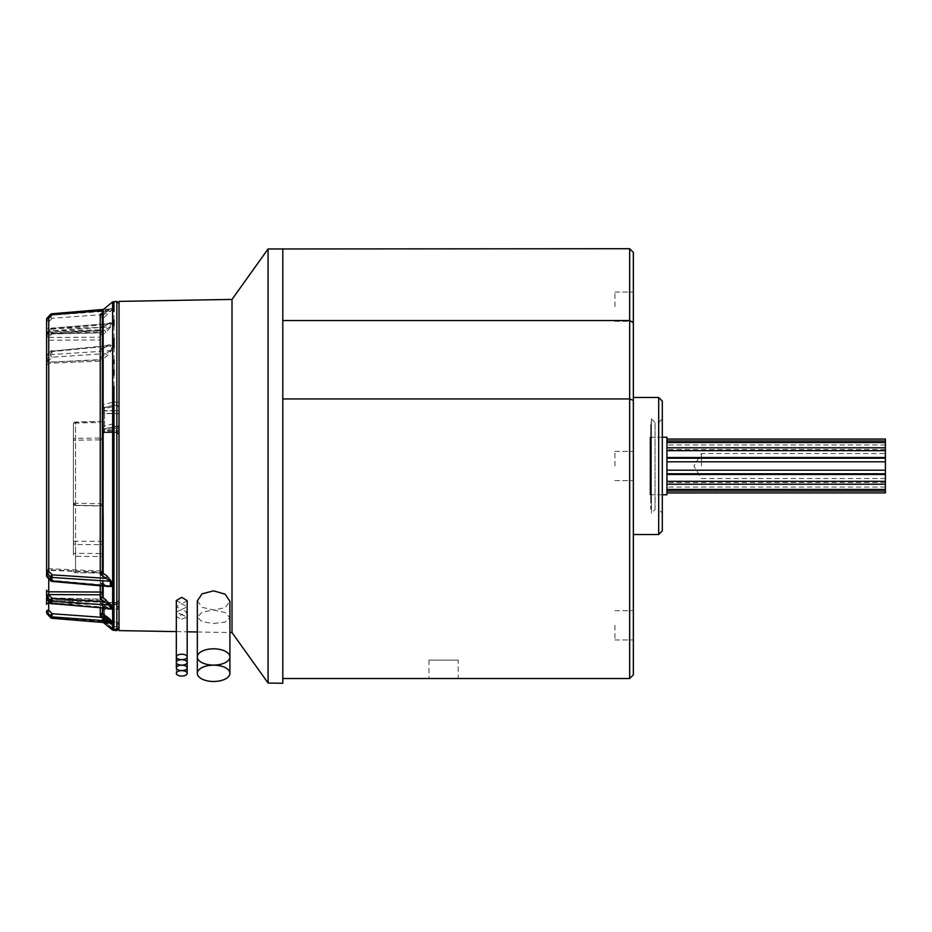 <?xml version="1.0" encoding="UTF-8"?>
<svg xmlns="http://www.w3.org/2000/svg" width="932" height="932" viewBox="0 0 932 932"><rect width="100%" height="100%" fill="white"/><g stroke="black" fill="none" stroke-linecap="round" stroke-linejoin="round"><path stroke-width="0.7" stroke-dasharray="4.66 3.5" d="M629.659 678.519L633.341 674.838L633.341 400.445L629.659 398.943L629.659 678.519L282.792 678.519L282.792 320.538L282.792 398.943L629.659 398.943L629.659 320.538L282.792 320.538L282.792 248.716L282.792 683.284M662.303 530.902L662.303 401.098M658.679 397.475L658.679 534.525M666.939 494.787L666.939 437.213M662.303 494.787L649.988 494.787L649.988 466L649.988 494.787L651.445 496.243L651.445 435.757L651.445 496.243M662.303 437.213L649.988 437.213L649.988 466L649.988 437.213L651.445 435.757M651.445 509.047L651.445 422.953L651.445 509.047L650.722 509.047L650.722 422.953L650.722 509.047M651.445 422.953L650.722 422.953M651.445 429.396L651.445 502.604L651.445 429.396L650.722 429.396L650.722 502.604L650.722 429.396M651.445 502.604L650.722 502.604M651.445 418.922L655.068 422.546L658.679 422.546L662.303 418.922L662.303 513.078L658.679 509.455L658.679 466L658.679 509.455L655.068 509.455L655.068 422.546L655.068 509.455L651.445 513.078L651.445 418.922L651.445 513.078M614.934 466L614.934 451.379L614.934 466M633.341 306.686L633.341 292.054L633.341 306.686M614.934 306.686L614.934 292.054L614.934 306.686M633.341 625.314L633.341 639.946L633.341 625.314M614.934 625.314L614.934 639.946L614.934 625.314M458.206 660.112L428.953 660.112L458.206 660.112L458.206 678.519M428.953 660.112L428.953 678.519M629.659 248.716L629.659 320.538L633.341 322.717L633.341 252.397M633.341 400.445L633.341 322.717M633.341 466L633.341 397.475L633.341 466M662.303 513.078L662.303 418.922M176.323 600.511L181.752 603.703L187.181 600.686M181.752 609.481L187.181 606.779L181.752 603.75L176.323 606.616L181.752 609.481M181.752 619.174L187.181 617.089L181.752 614.677L187.181 612.242L181.752 609.528L176.323 612.079L181.752 614.642L176.323 616.914L181.752 619.174M197.328 600.86L202.093 607.326L213.614 609.947L225.148 607.676L229.913 601.35M213.614 623.508L225.16 622.063L229.913 617.718L225.148 612.522L213.614 610.017L202.081 612.184L197.328 617.229L202.081 621.702L213.614 623.508M232.01 299.417L232.01 632.583M268.067 248.972L268.055 489.125M268.043 504.037L268.067 683.028M119.028 301.385L119.028 630.615M119.028 604.32L119.028 600.453A2.179 2.12 0 0 1 116.85 602.573L119.028 600.348L119.028 621.481L119.028 303.564L119.028 628.436L119.028 609.481L116.85 609.027L116.85 606.452L104.547 606.452A2.179 2.12 0 0 1 102.369 604.32L102.369 609.481L116.85 609.027L116.85 626.712L113.995 626.712L104.547 619.116L104.547 602.573L116.85 602.573L116.85 606.452A2.179 2.12 0 0 0 119.028 604.32L119.028 609.481M103.161 433.1L103.161 431.003A2.179 1.316 75.7 0 1 104.011 429.268A2.179 1.316 75.7 0 1 104.547 429.314L104.547 432.506A2.179 2.062 180 0 0 102.369 434.568L102.369 408.565A2.179 2.062 180 0 0 104.547 410.639L104.547 407.447L113.984 405.047A2.179 1.316 75.8 0 1 112.644 402.985A2.179 1.316 75.8 0 1 112.597 402.333L103.161 404.721L103.068 358.867L107.18 355.884L111.537 350.374L111.537 345.527C110.116 344.036 107.728 344.607 104.361 347.24L103.161 348.125A2.179 1.643 0 0 0 102.369 349.395L102.369 338.281A2.179 1.678 180 0 1 100.237 339.959L100.237 337.198L48.732 337.419L48.732 340.203L100.237 339.959L100.237 359.624L48.732 362.175A2.179 1.083 180 0 0 46.6 363.27L46.6 359.659A2.179 1.526 180 0 1 47.113 358.68A2.179 0.862 -136.6 0 0 48.732 360.742L52.122 357.166L105.84 353.636A2.179 0.722 54 0 1 107.18 355.884M110.267 623.077L105.759 621.679A2.179 0.676 -53.4 0 1 107.017 621.027A2.179 0.676 -53.4 0 1 107.098 621.131L103.068 618.126L103.161 622.366L103.161 621.236L112.609 628.832L113.995 626.712L113.995 629.321L116.85 629.321A2.179 2.155 180 0 0 119.028 627.166L116.85 626.712L116.85 630.615M112.632 630.114L112.609 628.832A2.179 2.155 179.4 0 0 113.995 629.321L114.007 630.615M103.161 322.099L103.161 318.068L104.291 317.264A2.179 0.722 -125.6 0 0 102.951 314.585L52.122 318.266A2.179 0.862 43.5 0 1 51.004 317.183A2.179 0.862 43.5 0 1 50.491 315.843L47.113 319.42A2.179 0.862 -136.6 0 0 48.732 321.843A2.179 1.083 0 0 1 46.6 320.759L46.6 327.668A2.179 1.083 0 0 0 48.732 328.751L48.732 321.843L52.122 318.266L51.971 315.109A2.179 2.085 0 0 0 50.491 315.843L50.491 314.515A2.179 2.097 0 0 1 51.971 313.769L110.267 308.923L110.267 310.904L51.971 315.109L51.971 313.769M48.72 332.013L100.248 330.72A2.179 2.179 0 0 0 102.369 328.542A2.179 2.132 0 0 1 100.237 330.674L100.237 327.458L48.732 328.751L48.732 331.955L100.237 330.674L100.237 332.794L48.732 333.901A2.179 2.015 0 0 0 46.6 335.916L46.6 336.324A2.179 1.083 0 0 0 48.732 337.419L48.732 337.128A2.179 1.083 -0 0 1 46.6 336.033A2.179 1.864 0 0 1 47.113 334.833A2.179 0.85 -135.7 0 0 48.732 337.128L52.122 333.656L51.971 330.709A2.179 1.864 0 0 0 50.491 331.373A2.179 0.85 -135.7 0 0 51.027 332.573A2.179 0.85 -135.7 0 0 52.122 333.656L104.407 330.161L110.314 326.829L51.971 330.709L51.971 328.344L110.302 323.427L110.314 326.829A2.179 1.864 179.8 0 0 111.502 326.41L111.491 322.996C110.465 322.274 108.543 322.985 105.724 325.152L103.161 326.934A2.179 1.934 180 0 0 102.369 328.425L102.369 319.373L102.369 328.448L100.237 327.726L102.916 327.365L105.619 325.419A2.179 0.664 54.3 0 1 104.384 324.744L52.122 329.147A2.179 0.816 -136.1 0 0 50.596 328.728A2.179 0.816 -136.1 0 0 50.491 329.019L50.491 331.373L47.113 334.833L47.113 332.538A2.179 1.899 0 0 0 46.6 333.761A2.179 1.083 180 0 1 48.732 332.677A2.179 0.816 -136.1 0 0 47.206 332.258A2.179 0.816 -136.1 0 0 47.113 332.538L50.491 329.019A2.179 1.899 0 0 1 51.971 328.344L52.122 329.147L48.732 332.969A2.179 1.083 180 0 0 46.6 334.052A2.179 2.12 180 0 1 48.732 331.955L46.6 334.18M111.537 345.527A2.179 1.608 180 0 1 110.349 345.877L52.122 351.644L48.732 355.278A2.179 0.827 -137.1 0 0 47.183 354.882A2.179 0.827 -137.1 0 0 47.113 355.348L50.491 351.702L50.491 355.092A2.179 0.862 -136.6 0 0 51.004 356.082A2.179 0.862 -136.6 0 0 52.122 357.166L51.971 351.143L110.349 345.877L110.349 350.712L100.237 357.713L102.369 360.661L102.369 408.565M104.291 317.264L111.456 310.438L111.456 308.457L103.068 313.874L103.161 309.634M112.597 312.744L112.609 316.589M112.644 327.749L112.667 341.916M112.656 371.286L112.597 402.333A2.179 0.839 -179.9 0 1 113.984 402.135L116.85 402.135A2.179 0.839 180 0 1 119.028 402.985A2.179 2.062 180 0 1 116.85 405.047L116.85 410.639L104.547 410.639L104.547 413.377L116.85 413.377L116.85 410.639A2.179 2.062 180 0 0 119.028 408.565M105.747 332.666A2.179 0.711 -125 0 0 104.407 330.161L100.237 333.085L102.369 335.928A2.179 1.852 -3.5 0 1 103.161 334.472L100.237 333.085L100.237 337.198A2.179 1.083 180 0 1 102.369 338.281L102.369 335.963A2.179 1.829 0 0 1 103.161 334.553L111.502 326.41M106.959 586.379L103.161 583.875L103.161 586.042L103.161 572.481M108.695 608.712L103.161 605.008L103.161 608.247M107.098 621.131L110.034 623.124M102.369 620.689L103.417 622.576M114.007 386.489L114.019 375.13M114.03 369.829L114.042 364.004M114.042 360.067L114.054 347.904M114.042 338.409L114.007 325.583M113.995 320.13L113.972 311.241M113.972 305.009L113.984 303.809M113.995 302.644L114.007 301.385M102.369 612.347L102.369 613.908L104.547 614.351L103.184 615.598L112.609 623.17L113.972 621.935L116.85 621.935L116.85 604.251L104.547 604.251L104.547 614.351L113.972 621.935L113.972 623.659L113.972 428.487L116.85 428.487L116.85 623.566L113.972 623.566A2.179 2.085 0 0 1 112.597 623.089L103.161 615.516L103.161 597.447M102.369 434.568L102.369 431.376L112.597 428.603L112.609 623.17A2.179 2.179 0 0 0 113.972 623.659L116.85 623.566A2.179 2.085 -0 0 0 119.028 621.481L116.85 621.935L116.85 623.659A2.179 2.179 0 0 0 119.028 621.481M103.161 515.676L103.161 480.458M102.369 311.323L102.369 570.745M102.369 612.627L102.369 614.875M102.369 585.972L102.369 360.661A2.179 1.48 180 0 1 103.161 359.519M102.369 431.376A2.179 2.179 0 0 1 104.011 429.268L113.436 426.879A2.179 2.179 0 0 1 113.972 426.809L116.85 426.809L116.85 428.487L119.028 428.988A2.179 2.062 180 0 0 116.85 426.914L113.972 426.809L113.972 428.487L112.597 428.603A2.179 1.316 75.8 0 1 113.436 426.879A2.179 1.316 75.8 0 1 113.972 426.914L104.547 429.314A2.179 2.062 180 0 0 102.369 431.376L102.369 593.719M102.369 608.177L102.369 603.796L104.547 604.251L104.547 602.526L102.369 600.348L102.369 603.796M119.028 603.796L116.85 604.251L116.85 602.526L104.547 602.573A2.179 2.12 0 0 1 102.369 600.453L102.369 600.348M102.369 600.453L102.369 604.32M102.369 335.928L102.369 349.395M111.537 350.374A2.179 1.538 -0 0 1 110.349 350.712L51.971 354.544A2.179 1.538 180 0 0 50.491 355.092L47.113 358.68L47.113 355.348A2.179 1.573 0 0 0 46.6 356.362A2.179 1.083 180 0 1 48.732 355.278L48.732 362.175L100.237 359.985L100.283 361.068L100.237 359.624A2.179 0.722 180 0 0 102.369 358.902A2.179 1.083 0 0 1 100.237 359.985L100.237 349.116L103.161 348.125M46.6 319.501L46.6 320.759A2.179 2.085 0 0 1 47.113 319.42L47.311 317.94M48.732 362.175L48.732 340.203A2.179 1.701 0 0 0 46.6 341.904L46.6 365.437L48.674 363.27L100.283 361.068A2.179 2.179 0 0 0 102.369 358.902M47.183 577.118A2.179 0.827 137.1 0 0 48.732 576.722A2.179 1.083 180 0 1 46.6 575.638L46.6 568.73A2.179 1.083 180 0 0 48.732 569.825L100.237 572.015L100.283 570.932L48.674 568.73L46.6 566.563L46.6 569.65A2.179 0.629 0 0 0 48.732 570.279L48.732 578.784M46.6 590.096L46.6 595.676M48.685 601.28L48.72 599.987L100.237 601.326L100.237 602.084L100.237 599.206A2.179 2.027 180 0 1 102.369 601.245A2.179 2.179 0 0 0 100.26 599.066L48.732 598.099L48.732 599.031L100.237 600.15L100.248 599.066L48.72 597.948L46.6 595.781L46.6 604.332M51.982 603.936L52.122 602.853L48.732 599.323A2.179 1.083 180 0 1 46.6 598.239L46.6 596.084A2.179 2.015 0 0 0 48.732 598.099L48.732 599.031A2.179 1.083 180 0 1 46.6 597.948L46.6 596.084M100.237 585.774L100.237 572.376A2.179 0.722 180 0 1 102.369 573.098A2.179 2.179 0 0 0 100.295 570.932L100.237 572.376L48.732 570.279M100.237 574.287L100.237 582.884L103.149 583.665A2.179 1.887 180 0 1 102.369 582.22L100.237 582.884L103.021 584.935A2.179 0.676 -53.7 0 1 104.279 584.271L108.834 586.554L103.021 584.935L52.122 580.356L48.732 576.722L48.732 569.825M104.361 347.24A2.179 0.676 53.7 0 1 104.279 347.729L108.834 345.446L51.971 351.143A2.179 1.584 0 0 0 50.491 351.702A2.179 0.827 -137 0 1 50.573 351.248L47.183 354.882A2.179 2.179 0 0 0 46.6 356.362M52.122 351.644L51.959 350.56A2.179 2.179 0 0 0 50.573 351.248A2.179 0.827 -137 0 1 52.122 351.644M102.369 349.78L104.279 347.729A2.179 0.676 53.7 0 1 103.021 347.065L100.237 349.116L102.369 349.78A2.179 1.887 0 0 1 103.149 348.335L102.904 348.731M102.322 360.253A2.179 1.713 159.6 0 1 103.068 358.867L100.237 357.713L100.237 361.068M102.322 616.728L100.237 617.567L103.068 618.126A2.179 1.946 151.2 0 1 102.532 617.543L102.532 617.543A2.179 1.946 151.2 0 1 102.322 616.728L102.369 616.786A2.179 2.12 180 0 0 103.161 618.429M110.326 623.182L103.068 618.126M100.237 570.932L100.237 617.567L105.759 621.679L52.122 617.229L51.982 618.3M46.6 612.499A2.179 1.083 180 0 0 48.732 613.582L52.122 617.229A2.179 0.827 -43 0 1 50.724 617.706M46.6 359.659A2.179 1.083 180 0 0 48.732 360.742L48.732 613.582A2.179 0.827 -42.9 0 1 47.311 614.06M48.732 361.721A2.179 0.629 0 0 0 46.6 362.35M100.237 608.002L100.237 604.542A2.179 1.083 180 0 0 102.369 603.458A2.179 2.179 0 0 0 100.272 601.28L100.237 604.542L50.619 603.295A2.179 0.816 -43.9 0 0 52.122 602.853L104.384 607.256A2.179 0.664 -54.3 0 1 105.619 606.581L105.619 606.581A2.179 0.664 -54.3 0 1 105.724 606.848M102.369 603.458A2.179 2.132 0 0 0 100.237 601.326L48.72 599.987L46.6 597.82M46.6 597.936A2.179 2.12 180 0 0 48.732 600.045L48.732 601.187L100.237 602.084L102.369 604.251M111.491 322.996A2.179 1.899 179.8 0 1 110.302 323.427L51.982 328.064A2.179 2.179 0 0 0 50.596 328.728L47.206 332.258A2.179 2.179 0 0 0 46.6 333.761M110.302 323.427L104.384 324.744L100.237 327.726L100.237 332.794A2.179 2.027 180 0 0 102.369 330.755A2.179 1.083 0 0 1 100.237 331.85L48.732 332.969L48.732 333.901L48.732 331.955M105.724 325.152A2.179 0.664 54.3 0 1 105.619 325.419L109.58 323.218M103.161 605.066A2.179 1.934 0 0 1 102.369 603.575L100.237 604.274L100.237 600.15A2.179 1.083 0 0 1 102.369 601.245M48.732 599.031L48.732 599.323A2.179 0.816 -43.9 0 1 47.485 599.858M48.732 332.969L48.732 333.901M110.302 608.573L104.384 607.256L100.237 604.274L103.161 605.008L102.369 603.656A2.179 1.899 -3.5 0 0 103.161 605.008M102.369 328.542A2.179 1.083 180 0 0 100.237 327.458L100.237 316.531L102.369 319.373A2.179 1.876 180 0 1 103.149 317.94L100.237 316.531L110.267 310.904A2.179 2.074 180 0 0 111.456 310.438M102.369 319.653A2.179 2.05 180 0 1 103.161 318.068L103.149 317.94M111.456 308.457A2.179 2.097 -179.9 0 1 110.267 308.923L103.417 309.424M110.267 308.923L102.497 310.589M107.098 310.869A2.179 0.676 53.4 0 1 107.017 310.973A2.179 0.676 53.4 0 1 105.759 310.321L103.161 312.255M100.237 572.015A2.179 1.083 0 0 1 102.369 573.098M50.573 580.753A2.179 0.827 137 0 0 52.122 580.356L51.959 581.44M110.058 308.876L103.068 313.874A2.179 1.946 28.8 0 0 102.532 314.457L102.369 315.214A2.179 2.12 -0 0 1 103.161 313.571M102.369 582.22L104.279 584.271A2.179 0.676 -53.7 0 1 104.361 584.76M102.904 583.269L103.161 583.875A2.179 1.643 180 0 1 102.369 582.605M102.369 328.448A2.179 1.899 -176.5 0 1 102.369 328.344L102.369 328.344A2.179 1.899 -176.5 0 1 103.161 326.992M103.161 621.236A2.179 2.155 0 0 1 102.369 619.57L104.547 619.116L103.161 621.236M103.161 404.721A2.179 1.316 -104.3 0 0 104.547 407.447A2.179 2.062 180 0 1 102.369 405.373A2.179 0.85 180 0 1 103.161 404.721M103.161 615.516A2.179 2.074 0 0 1 102.369 613.908A2.179 2.179 0 0 0 103.184 615.598L103.161 615.516M102.369 618.93A2.179 2.179 0 0 0 103.184 620.63L104.547 619.384L102.369 618.93A2.179 2.144 180 0 0 103.161 620.596L112.621 628.203A2.179 2.179 0 0 0 113.984 628.681L113.984 626.956L112.609 628.168A2.179 2.144 179.6 0 0 113.984 628.657L113.972 624.883L116.85 624.883L116.85 628.657A2.179 2.144 180 0 0 119.028 626.514L119.028 606.732L104.547 606.732A2.179 2.12 180 0 0 102.369 608.864L104.547 609.307L104.547 619.384L113.984 626.956L116.85 626.956L116.85 609.307L119.028 606.732L119.028 603.004L104.547 602.957L104.547 604.682L116.85 604.682L116.85 622.331L113.972 622.331L112.597 624.405A2.179 2.097 179.9 0 0 113.972 624.883L113.972 622.331L104.547 614.771L103.161 616.844L112.597 624.405L112.609 628.168L103.161 620.596L103.161 616.844A2.179 2.097 180 0 1 102.369 615.225L104.547 614.771L104.547 604.682L102.369 605.136A2.179 2.12 180 0 1 104.547 603.004L104.547 609.307L116.85 609.307M119.028 626.514A2.179 2.179 0 0 1 116.85 628.681L113.984 628.657L116.85 628.681L116.85 626.956L119.028 626.514L119.028 603.004L116.85 604.682M116.85 624.883A2.179 2.097 180 0 0 119.028 622.786L116.85 622.331L116.85 624.883M102.369 429.978A2.179 2.179 0 0 0 104.547 432.145L104.547 430.642L119.028 430.642L116.85 432.04L116.85 423.839L119.028 424.398A2.179 2.062 0 0 1 116.85 426.46L113.972 426.46A2.179 1.305 75.8 0 1 112.632 424.398A2.179 1.305 75.8 0 1 112.597 423.967L103.161 426.367L103.161 409.136L112.597 406.748L112.597 423.967L113.972 423.839L113.972 406.573A2.179 0.781 0 0 0 112.597 406.748A2.179 1.305 75.8 0 1 113.436 405.257L113.436 405.257A2.179 1.305 75.8 0 1 113.972 405.292L104.547 407.68L104.547 410.872A2.179 2.062 180 0 0 102.369 412.934L102.369 429.978L102.369 412.934A2.179 0.676 0 0 0 104.547 413.61L104.547 430.642A2.179 0.676 180 0 1 102.369 429.978A2.179 2.062 180 0 0 104.547 432.04L104.547 428.86A2.179 1.305 75.8 0 1 103.161 426.367L102.369 426.786A2.179 2.062 180 0 0 104.547 428.86L113.972 426.46L113.972 423.839L116.85 423.839L116.85 406.573A2.179 0.781 180 0 1 119.028 407.366L119.028 413.61L104.547 413.61L104.547 410.872L116.85 410.872L119.028 413.61L119.028 430.642L119.028 407.366A2.179 2.179 0 0 0 116.85 405.187L116.85 405.292A2.179 2.062 -0 0 1 119.028 407.366M116.85 410.872L116.85 405.292L113.972 405.292L116.85 405.187L116.85 406.573L113.972 406.573L113.972 405.187A2.179 2.179 0 0 0 113.436 405.257L104.011 407.645A2.179 1.305 75.8 0 0 103.161 409.136A2.179 0.792 -0 0 0 102.369 409.754A2.179 2.062 0 0 1 104.547 407.68A2.179 1.305 75.8 0 0 104.011 407.645L104.011 407.645A2.179 2.179 0 0 0 102.369 409.754M117.525 432.145L104.547 432.04L117.525 432.145M75.527 505.528L75.539 503.21L73.395 503.35A2.179 2.155 0 0 0 75.539 505.505L100.155 506.029L100.155 541.341L75.539 541.224L75.539 544.509L100.155 544.661L100.155 541.341A2.179 1.375 180 0 1 100.202 541.341A2.179 1.375 180 0 1 102.369 542.715L102.369 554.598A2.179 1.083 180 0 0 100.155 553.515L100.155 556.486L75.539 556.322A2.179 1.887 180 0 1 73.395 554.447L73.395 424.165L73.395 554.447A2.179 1.083 180 0 1 75.539 553.352L75.539 572.399A2.179 1.887 180 0 1 73.395 570.524A2.179 1.946 180 0 0 75.539 572.469L75.539 544.509A2.179 1.946 -0 0 1 73.395 542.564A2.179 1.328 180 0 1 75.539 541.224L75.539 505.295L100.155 505.994L100.155 503.711L75.539 503.21L75.515 421.986L100.143 421.404L100.155 422.487L75.539 423.07A2.179 1.083 180 0 0 73.395 424.165A2.179 1.887 -0 0 1 75.539 422.278L100.143 421.404A2.179 2.179 0 0 1 102.369 423.571A2.179 1.887 0 0 0 100.155 421.695L100.155 438.098A2.179 1.887 180 0 1 102.369 439.986L100.155 439.846L100.155 438.098L75.539 438.366A2.179 1.887 180 0 0 73.395 440.242L100.155 439.846L100.155 503.711L102.369 503.851A2.179 2.144 0 0 1 100.202 505.994A2.179 2.179 0 0 0 102.369 503.851M73.395 570.524A2.179 2.179 0 0 0 75.527 572.691L100.155 572.889L100.155 556.486A2.179 1.887 180 0 0 102.369 554.598L102.369 542.715A2.179 1.946 180 0 1 100.155 544.661L100.155 572.959L75.527 572.691L100.155 572.959A2.179 1.946 0 0 0 102.369 571.013A2.179 1.887 180 0 1 100.155 572.889L100.155 573.18A2.179 2.179 0 0 0 102.369 571.013M73.395 424.165A2.179 2.179 0 0 1 75.515 421.986L75.539 553.352L100.155 553.515L100.155 422.487A2.179 1.083 180 0 1 100.202 422.487A2.179 1.083 180 0 1 102.369 423.571M885.4 466L885.4 453.488L885.4 466M701.435 466L701.435 453.488L701.435 466M666.939 458.218L666.939 492.958L666.939 439.042L666.939 458.218L885.4 458.218L885.4 457.53L666.939 457.53L885.4 457.565M885.4 474.435L666.939 474.435L885.4 474.47L885.4 473.782L666.939 473.782M885.4 492.958L885.4 482.555L885.4 484.209L666.939 484.209M885.4 492.9L666.939 492.9M885.4 487.04L666.939 487.04L885.4 487.04L885.4 491.024L666.939 491.024M885.4 489.428L666.939 489.428M885.4 482.555L666.939 482.555L885.4 482.555L885.4 484.209L885.4 481.331L666.939 481.331M885.4 481.331L885.4 470.194L666.939 470.194M885.4 470.194L885.4 461.806L666.939 461.806M885.4 461.806L885.4 450.669L666.939 450.669M885.4 450.669L885.4 447.791L666.939 447.791M885.4 449.445L666.939 449.445L885.4 449.445L885.4 442.572L666.939 442.572M885.4 442.572L885.4 440.976L666.939 440.976M885.4 444.96L666.939 444.96L885.4 444.96L885.4 439.1L666.939 439.1M116.85 301.385L116.85 405.047L113.984 405.047L113.984 402.135M48.732 598.099L48.581 601.175M119.028 414.041A2.179 0.676 180 0 0 116.85 413.377L116.85 431.108L104.547 431.108L104.547 432.611L116.85 432.506L116.85 426.809A2.179 2.179 0 0 1 119.028 428.988M102.369 431.784A2.179 0.676 180 0 1 104.547 431.108L104.547 413.377A2.179 0.676 180 0 0 102.369 414.041M119.028 434.568A2.179 2.062 0 0 0 116.85 432.506L116.85 431.108A2.179 0.676 180 0 1 119.028 431.784M119.028 603.004L104.547 602.957A2.179 2.179 0 0 0 102.369 605.136M614.934 451.379L633.341 451.379L614.934 451.379M614.934 292.054L633.341 292.054L614.934 292.054M614.934 610.693L633.341 610.693L614.934 610.693M614.934 639.946L633.341 639.946L614.934 639.946M614.934 480.621L633.341 480.621L614.934 480.621M614.934 321.307L633.341 321.307L614.934 321.307M187.181 656.943L187.181 606.779M187.181 662.419L187.181 617.089M229.913 656.967L229.913 617.718M176.323 631.605L187.181 631.803M197.328 631.978L229.913 632.548M197.328 656.967L197.328 617.229M176.323 662.419L176.323 612.079M176.323 673.347L176.323 616.914M176.323 656.943L176.323 606.616M46.6 332.992L48.732 330.813L100.237 329.916L102.369 327.749M102.369 330.755A2.179 2.179 0 0 1 100.26 332.934L48.72 334.052L46.6 336.219M109.568 608.782L102.916 604.635M102.369 328.425L102.916 327.365M102.893 617.951L102.369 616.786M119.028 434.79L116.85 432.611L104.547 432.611L102.369 434.79M73.395 503.117L75.539 505.295L100.155 505.727L102.369 503.548M73.395 503.35A2.179 2.179 0 0 0 75.504 505.517M885.4 478.512L701.435 478.512L693.921 466L701.435 453.488L885.4 453.488"/><path stroke-width="1.4" d="M658.679 397.475L662.303 401.098L662.303 530.902L658.679 534.525L658.679 397.475L633.341 397.475M662.303 437.213L666.939 437.213L666.939 494.787L662.303 494.787M428.953 678.519L458.206 678.519L428.953 678.519M629.659 678.519L282.792 678.519L282.792 398.943L629.659 398.943L629.659 320.538L282.792 320.538L282.792 248.716L282.792 683.284L268.067 683.028L268.067 248.972L629.659 248.716L629.659 320.538L633.341 322.717L633.341 674.838L629.659 678.519L629.659 398.943L633.341 400.445M629.659 248.716L633.341 252.397L633.341 322.717M181.752 659.658A5.429 2.714 180 0 0 187.181 656.943A5.429 2.714 180 0 0 181.752 654.229A5.429 2.714 180 0 0 176.323 656.943A5.429 2.714 180 0 0 181.752 659.658A5.429 2.714 180 0 0 176.323 662.419A5.429 2.714 180 0 0 181.752 665.133A5.429 2.714 180 0 0 187.181 662.419A5.429 2.714 180 0 0 181.752 659.693M187.181 673.347A5.429 2.714 180 0 0 181.752 670.632A5.429 2.714 180 0 0 176.323 673.347A5.429 2.714 180 0 0 181.752 676.061A5.429 2.714 180 0 0 187.181 673.347L187.181 600.686L181.752 597.33L176.323 600.511L176.323 667.883A5.429 2.714 180 0 0 181.752 670.597A5.429 2.714 180 0 0 187.181 667.883A5.429 2.714 180 0 0 181.752 665.168A5.429 2.714 180 0 0 176.323 667.883M213.614 665.11A16.298 8.143 180 0 0 229.913 656.967A16.298 8.143 180 0 0 213.614 648.812A16.298 8.143 180 0 0 197.328 656.967A16.298 8.143 180 0 0 213.614 665.11M229.913 673.335L229.913 601.35L225.16 594.185L213.614 590.853L202.069 593.847L197.328 600.86L197.328 673.335A16.298 8.143 180 0 0 213.614 681.478A16.298 8.143 180 0 0 229.913 673.335A16.298 8.143 180 0 0 213.614 665.18A16.298 8.143 180 0 0 197.328 673.335M229.913 632.548L232.01 632.583L232.01 299.417L268.067 248.972M268.055 489.125L268.043 504.037M232.01 632.583L268.067 683.028M176.323 631.605L119.028 630.615L119.028 301.385L232.01 299.417M46.6 575.638A2.179 2.179 0 0 0 47.183 577.118A2.179 0.827 137.1 0 1 47.113 576.652A2.179 1.573 180 0 1 46.6 575.638L46.6 572.341A2.179 1.526 0 0 0 47.113 573.32A2.179 0.862 136.6 0 1 47.614 572.341A2.179 0.862 136.6 0 1 48.732 571.258A2.179 1.083 180 0 0 46.6 572.341L46.6 319.501A2.179 1.083 180 0 1 48.732 318.418A2.179 0.827 -137.1 0 0 47.183 318.022A2.179 0.827 -137.1 0 0 47.113 318.15L50.491 314.515A2.179 0.827 43 0 1 50.573 314.387A2.179 0.827 43 0 1 52.122 314.771L48.732 318.418L48.732 571.258L52.122 574.834A2.179 0.862 136.6 0 0 51.004 575.918A2.179 0.862 136.6 0 0 50.491 576.908L47.113 573.32L47.113 576.652L50.491 580.298A2.179 0.827 137 0 0 50.573 580.753A2.179 2.179 0 0 0 51.959 581.44L108.788 586.543M103.161 622.366L112.632 630.114L112.632 301.886L103.161 309.634L103.068 573.133L107.18 576.116A2.179 0.722 -54 0 1 105.84 578.364L52.122 574.834L51.971 580.857L110.349 586.123L110.349 581.288L51.971 577.456A2.179 1.538 -0 0 1 50.491 576.908L50.491 580.298A2.179 1.584 180 0 0 51.971 580.857L51.959 581.44M47.485 599.858A2.179 0.816 -43.9 0 1 47.206 599.742A2.179 0.816 -43.9 0 1 47.113 599.462L50.491 602.981A2.179 0.816 -43.9 0 0 50.596 603.272L48.732 603.249A2.179 1.083 0 0 0 46.6 604.332L46.6 595.967A2.179 1.083 0 0 1 48.732 594.872L52.122 598.344L51.971 603.656L110.302 608.573L110.314 605.171L51.971 601.291A2.179 1.864 -0 0 1 50.491 600.627A2.179 0.85 -44.3 0 1 51.027 599.427A2.179 0.85 -44.3 0 1 52.122 598.344L104.407 601.839L110.314 605.171A2.179 1.864 -179.8 0 1 111.502 605.59L111.491 609.004L108.695 608.712M46.6 596.084L46.6 595.967A2.179 1.864 0 0 0 47.113 597.167A2.179 0.85 -44.3 0 1 47.637 595.967A2.179 0.85 -44.3 0 1 48.732 594.872L48.732 594.581A2.179 1.083 0 0 0 46.6 595.676L46.6 595.781M47.311 614.06A2.179 0.827 -42.9 0 1 47.183 613.978A2.179 0.827 -42.9 0 1 47.113 613.85L47.113 612.58A2.179 2.085 0 0 1 46.6 611.241L46.6 612.499L46.6 611.241A2.179 1.083 -0 0 1 48.732 610.157L52.122 613.734L102.951 617.415L110.267 621.096L51.971 616.891L52.122 613.734A2.179 0.862 -43.5 0 0 51.004 614.817A2.179 0.862 -43.5 0 0 50.491 616.157L47.113 612.58A2.179 0.862 -43.4 0 1 47.614 611.241A2.179 0.862 -43.4 0 1 48.732 610.157L48.685 601.28M112.632 301.886L112.597 312.744M112.609 316.589L112.644 327.749M112.667 341.916L112.667 348.37M112.667 348.708L112.656 371.286M103.161 348.125L103.161 334.553M103.161 326.934L103.161 322.099M108.834 586.554L110.349 586.123A2.179 1.608 180 0 1 111.537 586.473L111.537 581.626L107.18 576.116M111.537 586.473L106.959 586.379M102.369 596.13L102.369 596.037A2.179 1.829 180 0 0 103.161 597.447L103.161 586.042L103.161 597.529L111.502 605.59M103.161 608.247L103.161 613.932L111.456 621.562L111.456 623.543L110.209 623.124M113.995 629.321L114.007 386.489M114.019 375.13L114.03 369.829M114.042 364.004L114.042 360.067M114.054 347.904L114.042 338.409M114.007 325.583L113.995 320.13M113.972 311.241L113.972 305.009M113.984 303.809L113.995 302.644M102.369 570.745L102.369 571.339A2.179 1.48 180 0 0 103.161 572.481L103.161 515.676M103.161 480.458L103.161 433.1M102.322 571.747A2.179 1.713 -159.6 0 0 103.068 573.133L100.237 574.287L102.369 571.339L102.369 315.214L100.237 314.433L103.068 313.874M102.369 614.875L102.369 612.347A2.179 2.05 0 0 0 103.161 613.932L100.237 615.469L102.369 612.627A2.179 1.876 -0 0 0 103.149 614.06M102.369 613.908L102.369 608.177M102.369 609.481L102.369 612.627M105.747 599.334A2.179 0.711 125 0 1 104.407 601.839L100.237 598.915L102.369 596.072A2.179 1.852 -176.5 0 0 103.161 597.529L100.237 598.915L100.237 594.802A2.179 1.083 180 0 0 102.369 593.719L102.369 585.972M50.724 617.706A2.179 0.827 -43 0 1 50.573 617.613L47.183 613.978A2.179 2.179 0 0 1 46.6 612.499A2.179 2.097 -0 0 0 47.113 613.85L50.491 617.485A2.179 2.097 -0 0 0 51.971 618.231L110.267 623.077L110.267 621.096A2.179 2.074 180 0 1 111.456 621.562M46.6 327.668L46.6 335.916M46.6 341.904L46.6 336.324M46.6 359.659L46.6 363.27M46.6 365.437L46.6 566.563M48.732 578.784L48.732 591.797A2.179 1.701 -0 0 1 46.6 590.096L46.6 595.967M46.6 569.65L46.6 568.73M100.237 585.774L100.237 594.802L48.732 594.581L48.732 591.797L100.237 592.041A2.179 1.678 180 0 1 102.369 593.719M51.982 618.3L51.971 616.891A2.179 2.085 -0 0 1 50.491 616.157L50.491 617.485A2.179 0.827 -43 0 0 50.573 617.613A2.179 2.179 0 0 0 51.982 618.3L110.267 623.077A2.179 2.097 179.9 0 1 111.456 623.543M100.237 608.002L100.237 615.469L102.951 617.415A2.179 0.722 125.6 0 0 104.291 614.736M51.971 603.936A2.179 2.179 0 0 1 50.596 603.272L47.206 599.742A2.179 2.179 0 0 1 46.6 598.239A2.179 1.899 0 0 0 47.113 599.462L47.113 597.167L50.491 600.627L50.491 602.981A2.179 1.899 -0 0 0 51.971 603.656L110.302 608.573A2.179 1.899 -179.8 0 1 111.491 609.004M47.113 318.15A2.179 2.097 0 0 0 46.6 319.501A2.179 2.179 0 0 1 47.183 318.022L50.573 314.387A2.179 2.179 0 0 1 51.982 313.7L52.122 314.771L102.497 310.589M51.971 313.769L103.417 309.424M100.237 572.015L100.237 574.287L110.349 581.288A2.179 1.538 0 0 1 111.537 581.626M666.939 439.042L885.4 439.042L885.4 461.806L666.939 461.806M885.4 457.53L666.939 457.53L885.4 457.565L885.4 458.218L666.939 458.218M885.4 461.806L885.4 470.194L666.939 470.194M885.4 470.194L885.4 473.782L666.939 473.782M666.939 481.331L885.4 481.331L885.4 473.782L885.4 474.47L666.939 474.47L885.4 474.435M885.4 481.331L885.4 484.209L666.939 484.209M885.4 484.209L885.4 489.428L666.939 489.428M885.4 489.428L885.4 491.024L666.939 491.024M885.4 491.024L885.4 492.9L666.939 492.9M885.4 492.9L666.939 492.958M885.4 439.1L666.939 439.1M885.4 440.976L666.939 440.976M885.4 442.572L666.939 442.572M885.4 447.791L666.939 447.791M885.4 450.669L666.939 450.669M112.632 630.114L116.85 630.615L116.85 301.385L119.028 303.564M100.237 574.287L100.237 314.433L103.161 312.255M100.237 361.068L100.237 570.932M658.679 534.525L633.341 534.525M187.181 667.883L187.181 612.242M187.181 631.803L197.328 631.978M112.632 301.875L116.85 301.385M48.732 601.187L46.6 599.008M47.183 577.118L50.573 580.753M116.85 630.615L119.028 628.436M103.161 309.634L102.369 311.311"/></g></svg>
